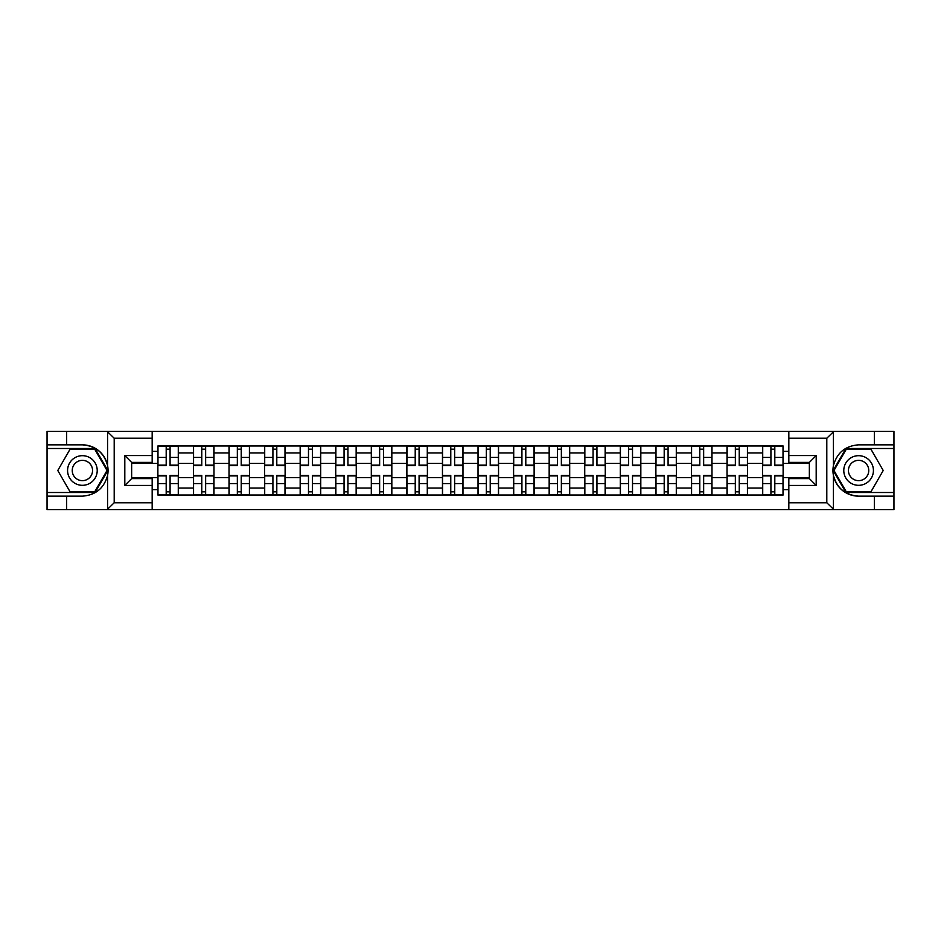 <?xml version="1.0" encoding="UTF-8"?>
<svg xmlns="http://www.w3.org/2000/svg" width="941" height="941" viewBox="0 0 941 941"><rect width="100%" height="100%" fill="white"/><g stroke="black" fill="none" stroke-linecap="round" stroke-linejoin="round"><path stroke-width="1.41" d="M825.998 509.61L893.95 509.61L893.95 448.492L845.9 448.492L833.197 470.5L845.9 492.508L893.95 492.508M152.171 509.61L788.829 509.61L788.829 478.593L809.354 478.593L809.354 462.407L788.829 462.407L788.829 431.39L152.171 431.39L152.171 462.407L131.646 462.407L131.646 478.593L152.171 478.593L152.171 509.61L107.156 509.61L114.202 502.765L152.171 502.765M107.156 509.61L47.05 509.61L47.05 496.154L66.658 496.154L66.658 509.61L115.002 509.61M115.002 431.39L47.05 431.39L47.05 492.508L95.1 492.508L107.803 470.5L95.1 448.492L47.05 448.492M788.829 431.39L893.95 431.39L893.95 444.846L874.342 444.846L874.342 431.39L825.998 431.39M193.446 495.013L193.446 452.939L178.39 452.939L178.39 495.013M178.39 452.939L178.39 445.987M193.446 452.939L193.446 445.987M213.972 445.987L213.972 495.013M229.016 495.013L229.016 445.987M249.541 445.987L249.541 495.013M264.586 495.013L264.586 445.987M285.111 445.987L285.111 495.013M300.167 495.013L300.167 445.987M320.681 445.987L320.681 495.013M335.737 495.013L335.737 445.987M356.263 445.987L356.263 495.013M371.307 495.013L371.307 445.987M391.832 445.987L391.832 495.013M406.877 495.013L406.877 445.987M427.402 445.987L427.402 495.013M442.458 495.013L442.458 445.987M462.972 445.987L462.972 495.013M478.028 495.013L478.028 445.987M498.542 445.987L498.542 495.013M513.598 495.013L513.598 445.987M534.123 445.987L534.123 495.013M549.168 495.013L549.168 445.987M569.693 445.987L569.693 495.013M584.737 495.013L584.737 445.987M605.263 445.987L605.263 495.013M620.319 495.013L620.319 445.987M640.833 445.987L640.833 495.013M655.889 495.013L655.889 445.987M676.414 445.987L676.414 495.013M691.459 495.013L691.459 445.987M711.984 445.987L711.984 495.013M727.028 495.013L727.028 445.987M747.554 445.987L747.554 495.013M762.61 495.013L762.61 445.987M762.61 477.569L747.554 477.569M727.028 477.569L711.984 477.569M691.459 477.569L676.414 477.569M655.889 477.569L640.833 477.569M620.319 477.569L605.263 477.569M584.737 477.569L569.693 477.569M549.168 477.569L534.123 477.569M513.598 477.569L498.542 477.569M478.028 477.569L462.972 477.569M442.458 477.569L427.402 477.569M406.877 477.569L391.832 477.569M371.307 477.569L356.263 477.569M335.737 477.569L320.681 477.569M300.167 477.569L285.111 477.569M264.586 477.569L249.541 477.569M229.016 477.569L213.972 477.569M193.446 477.569L178.39 477.569M762.61 463.431L747.554 463.431M727.028 463.431L711.984 463.431M691.459 463.431L676.414 463.431M655.889 463.431L640.833 463.431M620.319 463.431L605.263 463.431M584.737 463.431L569.693 463.431M549.168 463.431L534.123 463.431M513.598 463.431L498.542 463.431M478.028 463.431L462.972 463.431M442.458 463.431L427.402 463.431M406.877 463.431L391.832 463.431M371.307 463.431L356.263 463.431M335.737 463.431L320.681 463.431M300.167 463.431L285.111 463.431M264.586 463.431L249.541 463.431M229.016 463.431L213.972 463.431M193.446 463.431L178.39 463.431M131.646 477.569L157.876 477.569L157.876 463.431L131.646 463.431M152.171 451.351L157.876 451.351L157.876 463.431M809.354 463.431L783.124 463.431L783.124 445.987L157.876 445.987L157.876 451.351M783.124 451.351L788.829 451.351M788.829 489.649L783.124 489.649L783.124 477.569L809.354 477.569M157.876 477.569L157.876 495.013L783.124 495.013L783.124 489.649M157.876 489.649L152.171 489.649M783.124 463.431L783.124 477.569M170.074 491.59L166.192 491.59M166.192 449.41L170.074 449.41M205.644 491.59L201.762 491.59M201.762 449.41L205.644 449.41M241.214 491.59L237.344 491.59M237.344 449.41L241.214 449.41M276.795 491.59L272.914 491.59M272.914 449.41L276.795 449.41M312.365 491.59L308.483 491.59M308.483 449.41L312.365 449.41M347.935 491.59L344.053 491.59M344.053 449.41L347.935 449.41M383.505 491.59L379.635 491.59M379.635 449.41L383.505 449.41M419.074 491.59L415.204 491.59M415.204 449.41L419.074 449.41M454.656 491.59L450.774 491.59M450.774 449.41L454.656 449.41M490.226 491.59L486.344 491.59M486.344 449.41L490.226 449.41M525.796 491.59L521.926 491.59M521.926 449.41L525.796 449.41M561.365 491.59L557.495 491.59M557.495 449.41L561.365 449.41M596.947 491.59L593.065 491.59M593.065 449.41L596.947 449.41M632.517 491.59L628.635 491.59M628.635 449.41L632.517 449.41M668.086 491.59L664.205 491.59M664.205 449.41L668.086 449.41M703.656 491.59L699.786 491.59M699.786 449.41L703.656 449.41M739.238 491.59L735.356 491.59M735.356 449.41L739.238 449.41M774.808 491.59L770.926 491.59M770.926 449.41L774.808 449.41M170.074 465.595L170.074 446.21L178.284 446.21L178.284 465.595L170.074 465.595M166.192 449.175L170.074 449.175M166.192 446.21L157.982 446.21L157.982 465.595L166.192 465.595L166.192 446.21L170.074 446.21M166.192 475.405L166.192 494.79L157.982 494.79L157.982 475.405L166.192 475.405M170.074 491.825L166.192 491.825M170.074 494.79L178.284 494.79L178.284 475.405L170.074 475.405L170.074 494.79L166.192 494.79M205.644 465.595L205.644 446.21L213.854 446.21L213.854 465.595L205.644 465.595M201.762 449.175L205.644 449.175M201.762 446.21L193.564 446.21L193.564 465.595L201.762 465.595L201.762 446.21L205.644 446.21M241.214 465.595L241.214 446.21L249.424 446.21L249.424 465.595L241.214 465.595M237.344 449.175L241.214 449.175M237.344 446.21L229.134 446.21L229.134 465.595L237.344 465.595L237.344 446.21L241.214 446.21M66.658 496.154L82.396 496.154C95.641 495.166 104.028 488.261 107.568 475.464L107.568 465.536C104.028 452.739 95.641 445.834 82.396 444.846L47.05 444.846M47.05 496.154L47.05 492.508M152.171 438.235L114.202 438.235L107.156 431.39L66.658 431.39L66.658 444.846M107.156 431.39L152.171 431.39M82.396 444.846A25.654 25.654 0 0 1 107.568 475.464L107.568 509.41M131.646 462.407L124.812 455.562L152.171 455.562M152.171 485.438L124.812 485.438L131.646 478.593M833.844 431.39L826.798 438.235L788.829 438.235M874.342 444.846L858.604 444.846C845.359 445.834 836.972 452.739 833.432 465.536L833.432 475.464C836.972 488.261 845.359 495.166 858.604 496.154L893.95 496.154M893.95 444.846L893.95 448.492M788.829 502.765L826.798 502.765L833.844 509.61L874.342 509.61L874.342 496.154M833.844 509.61L788.829 509.61M858.604 496.154A25.654 25.654 0 0 1 833.432 465.536L833.432 431.59M809.354 478.593L816.188 485.438L788.829 485.438M788.829 455.562L816.188 455.562L809.354 462.407M67.576 470.5A14.821 14.821 0 0 0 82.396 485.321A14.821 14.821 0 0 0 97.217 470.5A14.821 14.821 0 0 0 82.396 455.679A14.821 14.821 0 0 0 67.576 470.5M72.245 470.5A10.151 10.151 0 0 0 82.396 480.651A10.151 10.151 0 0 0 92.547 470.5A10.151 10.151 0 0 0 82.396 460.349A10.151 10.151 0 0 0 72.245 470.5M94.7 449.175L107.015 470.5L94.7 491.825L70.081 491.825L57.777 470.5L70.081 449.175L94.7 449.175M843.783 470.5A14.821 14.821 0 0 0 858.604 485.321A14.821 14.821 0 0 0 873.424 470.5A14.821 14.821 0 0 0 858.604 455.679A14.821 14.821 0 0 0 843.783 470.5M848.453 470.5A10.151 10.151 0 0 0 858.604 480.651A10.151 10.151 0 0 0 868.755 470.5A10.151 10.151 0 0 0 858.604 460.349A10.151 10.151 0 0 0 848.453 470.5M870.919 449.175L883.223 470.5L870.919 491.825L846.3 491.825L833.985 470.5L846.3 449.175L870.919 449.175M201.762 475.405L201.762 494.79L193.564 494.79L193.564 475.405L201.762 475.405M205.644 491.825L201.762 491.825M205.644 494.79L213.854 494.79L213.854 475.405L205.644 475.405L205.644 494.79L201.762 494.79M237.344 475.405L237.344 494.79L229.134 494.79L229.134 475.405L237.344 475.405M241.214 491.825L237.344 491.825M241.214 494.79L249.424 494.79L249.424 475.405L241.214 475.405L241.214 494.79L237.344 494.79M276.795 465.595L276.795 446.21L284.994 446.21L284.994 465.595L276.795 465.595M272.914 449.175L276.795 449.175M272.914 446.21L264.703 446.21L264.703 465.595L272.914 465.595L272.914 446.21L276.795 446.21M312.365 465.595L312.365 446.21L320.575 446.21L320.575 465.595L312.365 465.595M308.483 449.175L312.365 449.175M308.483 446.21L300.273 446.21L300.273 465.595L308.483 465.595L308.483 446.21L312.365 446.21M347.935 465.595L347.935 446.21L356.145 446.21L356.145 465.595L347.935 465.595M344.053 449.175L347.935 449.175M344.053 446.21L335.855 446.21L335.855 465.595L344.053 465.595L344.053 446.21L347.935 446.21M272.914 475.405L272.914 494.79L264.703 494.79L264.703 475.405L272.914 475.405M276.795 491.825L272.914 491.825M276.795 494.79L284.994 494.79L284.994 475.405L276.795 475.405L276.795 494.79L272.914 494.79M308.483 475.405L308.483 494.79L300.273 494.79L300.273 475.405L308.483 475.405M312.365 491.825L308.483 491.825M312.365 494.79L320.575 494.79L320.575 475.405L312.365 475.405L312.365 494.79L308.483 494.79M344.053 475.405L344.053 494.79L335.855 494.79L335.855 475.405L344.053 475.405M347.935 491.825L344.053 491.825M347.935 494.79L356.145 494.79L356.145 475.405L347.935 475.405L347.935 494.79L344.053 494.79M383.505 465.595L383.505 446.21L391.715 446.21L391.715 465.595L383.505 465.595M379.635 449.175L383.505 449.175M379.635 446.21L371.424 446.21L371.424 465.595L379.635 465.595L379.635 446.21L383.505 446.21M379.635 475.405L379.635 494.79L371.424 494.79L371.424 475.405L379.635 475.405M383.505 491.825L379.635 491.825M383.505 494.79L391.715 494.79L391.715 475.405L383.505 475.405L383.505 494.79L379.635 494.79M419.074 465.595L419.074 446.21L427.285 446.21L427.285 465.595L419.074 465.595M415.204 449.175L419.074 449.175M415.204 446.21L406.994 446.21L406.994 465.595L415.204 465.595L415.204 446.21L419.074 446.21M415.204 475.405L415.204 494.79L406.994 494.79L406.994 475.405L415.204 475.405M419.074 491.825L415.204 491.825M419.074 494.79L427.285 494.79L427.285 475.405L419.074 475.405L419.074 494.79L415.204 494.79M454.656 465.595L454.656 446.21L462.866 446.21L462.866 465.595L454.656 465.595M450.774 449.175L454.656 449.175M450.774 446.21L442.564 446.21L442.564 465.595L450.774 465.595L450.774 446.21L454.656 446.21M450.774 475.405L450.774 494.79L442.564 494.79L442.564 475.405L450.774 475.405M454.656 491.825L450.774 491.825M454.656 494.79L462.866 494.79L462.866 475.405L454.656 475.405L454.656 494.79L450.774 494.79M490.226 465.595L490.226 446.21L498.436 446.21L498.436 465.595L490.226 465.595M486.344 449.175L490.226 449.175M486.344 446.21L478.134 446.21L478.134 465.595L486.344 465.595L486.344 446.21L490.226 446.21M486.344 475.405L486.344 494.79L478.134 494.79L478.134 475.405L486.344 475.405M490.226 491.825L486.344 491.825M490.226 494.79L498.436 494.79L498.436 475.405L490.226 475.405L490.226 494.79L486.344 494.79M525.796 465.595L525.796 446.21L534.006 446.21L534.006 465.595L525.796 465.595M521.926 449.175L525.796 449.175M521.926 446.21L513.715 446.21L513.715 465.595L521.926 465.595L521.926 446.21L525.796 446.21M561.365 465.595L561.365 446.21L569.576 446.21L569.576 465.595L561.365 465.595M557.495 449.175L561.365 449.175M557.495 446.21L549.285 446.21L549.285 465.595L557.495 465.595L557.495 446.21L561.365 446.21M596.947 465.595L596.947 446.21L605.145 446.21L605.145 465.595L596.947 465.595M593.065 449.175L596.947 449.175M593.065 446.21L584.855 446.21L584.855 465.595L593.065 465.595L593.065 446.21L596.947 446.21M632.517 465.595L632.517 446.21L640.727 446.21L640.727 465.595L632.517 465.595M628.635 449.175L632.517 449.175M628.635 446.21L620.425 446.21L620.425 465.595L628.635 465.595L628.635 446.21L632.517 446.21M668.086 465.595L668.086 446.21L676.297 446.21L676.297 465.595L668.086 465.595M664.205 449.175L668.086 449.175M664.205 446.21L656.006 446.21L656.006 465.595L664.205 465.595L664.205 446.21L668.086 446.21M703.656 465.595L703.656 446.21L711.867 446.21L711.867 465.595L703.656 465.595M699.786 449.175L703.656 449.175M699.786 446.21L691.576 446.21L691.576 465.595L699.786 465.595L699.786 446.21L703.656 446.21M521.926 475.405L521.926 494.79L513.715 494.79L513.715 475.405L521.926 475.405M525.796 491.825L521.926 491.825M525.796 494.79L534.006 494.79L534.006 475.405L525.796 475.405L525.796 494.79L521.926 494.79M557.495 475.405L557.495 494.79L549.285 494.79L549.285 475.405L557.495 475.405M561.365 491.825L557.495 491.825M561.365 494.79L569.576 494.79L569.576 475.405L561.365 475.405L561.365 494.79L557.495 494.79M593.065 475.405L593.065 494.79L584.855 494.79L584.855 475.405L593.065 475.405M596.947 491.825L593.065 491.825M596.947 494.79L605.145 494.79L605.145 475.405L596.947 475.405L596.947 494.79L593.065 494.79M628.635 475.405L628.635 494.79L620.425 494.79L620.425 475.405L628.635 475.405M632.517 491.825L628.635 491.825M632.517 494.79L640.727 494.79L640.727 475.405L632.517 475.405L632.517 494.79L628.635 494.79M664.205 475.405L664.205 494.79L656.006 494.79L656.006 475.405L664.205 475.405M668.086 491.825L664.205 491.825M668.086 494.79L676.297 494.79L676.297 475.405L668.086 475.405L668.086 494.79L664.205 494.79M699.786 475.405L699.786 494.79L691.576 494.79L691.576 475.405L699.786 475.405M703.656 491.825L699.786 491.825M703.656 494.79L711.867 494.79L711.867 475.405L703.656 475.405L703.656 494.79L699.786 494.79M739.238 465.595L739.238 446.21L747.436 446.21L747.436 465.595L739.238 465.595M735.356 449.175L739.238 449.175M735.356 446.21L727.146 446.21L727.146 465.595L735.356 465.595L735.356 446.21L739.238 446.21M735.356 475.405L735.356 494.79L727.146 494.79L727.146 475.405L735.356 475.405M739.238 491.825L735.356 491.825M739.238 494.79L747.436 494.79L747.436 475.405L739.238 475.405L739.238 494.79L735.356 494.79M774.808 465.595L774.808 446.21L783.018 446.21L783.018 465.595L774.808 465.595M770.926 449.175L774.808 449.175M770.926 446.21L762.716 446.21L762.716 465.595L770.926 465.595L770.926 446.21L774.808 446.21M770.926 475.405L770.926 494.79L762.716 494.79L762.716 475.405L770.926 475.405M774.808 491.825L770.926 491.825M774.808 494.79L783.018 494.79L783.018 475.405L774.808 475.405L774.808 494.79L770.926 494.79M727.028 452.939L711.984 452.939M691.459 452.939L676.414 452.939M655.889 452.939L640.833 452.939M620.319 452.939L605.263 452.939M584.737 452.939L569.693 452.939M549.168 452.939L534.123 452.939M513.598 452.939L498.542 452.939M478.028 452.939L462.972 452.939M442.458 452.939L427.402 452.939M406.877 452.939L391.832 452.939M371.307 452.939L356.263 452.939M335.737 452.939L320.681 452.939M300.167 452.939L285.111 452.939M264.586 452.939L249.541 452.939M229.016 452.939L213.972 452.939M762.61 452.939L747.554 452.939M727.028 488.061L711.984 488.061M691.459 488.061L676.414 488.061M655.889 488.061L640.833 488.061M620.319 488.061L605.263 488.061M584.737 488.061L569.693 488.061M549.168 488.061L534.123 488.061M513.598 488.061L498.542 488.061M478.028 488.061L462.972 488.061M442.458 488.061L427.402 488.061M406.877 488.061L391.832 488.061M371.307 488.061L356.263 488.061M335.737 488.061L320.681 488.061M300.167 488.061L285.111 488.061M264.586 488.061L249.541 488.061M229.016 488.061L213.972 488.061M193.446 488.061L178.39 488.061M762.61 488.061L747.554 488.061M170.074 465.113L178.284 465.113M170.074 457.42L178.284 457.42M157.982 465.113L166.192 465.113M157.982 457.42L166.192 457.42M166.192 475.887L157.982 475.887M166.192 483.58L157.982 483.58M178.284 475.887L170.074 475.887M178.284 483.58L170.074 483.58M205.644 465.113L213.854 465.113M205.644 457.42L213.854 457.42M193.564 465.113L201.762 465.113M193.564 457.42L201.762 457.42M241.214 465.113L249.424 465.113M241.214 457.42L249.424 457.42M229.134 465.113L237.344 465.113M229.134 457.42L237.344 457.42M107.568 465.536L107.568 431.59M114.202 438.235L114.202 502.765M124.812 485.438L124.812 455.562M833.432 475.464L833.432 509.41M826.798 502.765L826.798 438.235M816.188 455.562L816.188 485.438M201.762 475.887L193.564 475.887M201.762 483.58L193.564 483.58M213.854 475.887L205.644 475.887M213.854 483.58L205.644 483.58M237.344 475.887L229.134 475.887M237.344 483.58L229.134 483.58M249.424 475.887L241.214 475.887M249.424 483.58L241.214 483.58M276.795 465.113L284.994 465.113M276.795 457.42L284.994 457.42M264.703 465.113L272.914 465.113M264.703 457.42L272.914 457.42M312.365 465.113L320.575 465.113M312.365 457.42L320.575 457.42M300.273 465.113L308.483 465.113M300.273 457.42L308.483 457.42M347.935 465.113L356.145 465.113M347.935 457.42L356.145 457.42M335.855 465.113L344.053 465.113M335.855 457.42L344.053 457.42M272.914 475.887L264.703 475.887M272.914 483.58L264.703 483.58M284.994 475.887L276.795 475.887M284.994 483.58L276.795 483.58M308.483 475.887L300.273 475.887M308.483 483.58L300.273 483.58M320.575 475.887L312.365 475.887M320.575 483.58L312.365 483.58M344.053 475.887L335.855 475.887M344.053 483.58L335.855 483.58M356.145 475.887L347.935 475.887M356.145 483.58L347.935 483.58M383.505 465.113L391.715 465.113M383.505 457.42L391.715 457.42M371.424 465.113L379.635 465.113M371.424 457.42L379.635 457.42M379.635 475.887L371.424 475.887M379.635 483.58L371.424 483.58M391.715 475.887L383.505 475.887M391.715 483.58L383.505 483.58M419.074 465.113L427.285 465.113M419.074 457.42L427.285 457.42M406.994 465.113L415.204 465.113M406.994 457.42L415.204 457.42M415.204 475.887L406.994 475.887M415.204 483.58L406.994 483.58M427.285 475.887L419.074 475.887M427.285 483.58L419.074 483.58M454.656 465.113L462.866 465.113M454.656 457.42L462.866 457.42M442.564 465.113L450.774 465.113M442.564 457.42L450.774 457.42M450.774 475.887L442.564 475.887M450.774 483.58L442.564 483.58M462.866 475.887L454.656 475.887M462.866 483.58L454.656 483.58M490.226 465.113L498.436 465.113M490.226 457.42L498.436 457.42M478.134 465.113L486.344 465.113M478.134 457.42L486.344 457.42M486.344 475.887L478.134 475.887M486.344 483.58L478.134 483.58M498.436 475.887L490.226 475.887M498.436 483.58L490.226 483.58M525.796 465.113L534.006 465.113M525.796 457.42L534.006 457.42M513.715 465.113L521.926 465.113M513.715 457.42L521.926 457.42M561.365 465.113L569.576 465.113M561.365 457.42L569.576 457.42M549.285 465.113L557.495 465.113M549.285 457.42L557.495 457.42M596.947 465.113L605.145 465.113M596.947 457.42L605.145 457.42M584.855 465.113L593.065 465.113M584.855 457.42L593.065 457.42M632.517 465.113L640.727 465.113M632.517 457.42L640.727 457.42M620.425 465.113L628.635 465.113M620.425 457.42L628.635 457.42M668.086 465.113L676.297 465.113M668.086 457.42L676.297 457.42M656.006 465.113L664.205 465.113M656.006 457.42L664.205 457.42M703.656 465.113L711.867 465.113M703.656 457.42L711.867 457.42M691.576 465.113L699.786 465.113M691.576 457.42L699.786 457.42M521.926 475.887L513.715 475.887M521.926 483.58L513.715 483.58M534.006 475.887L525.796 475.887M534.006 483.58L525.796 483.58M557.495 475.887L549.285 475.887M557.495 483.58L549.285 483.58M569.576 475.887L561.365 475.887M569.576 483.58L561.365 483.58M593.065 475.887L584.855 475.887M593.065 483.58L584.855 483.58M605.145 475.887L596.947 475.887M605.145 483.58L596.947 483.58M628.635 475.887L620.425 475.887M628.635 483.58L620.425 483.58M640.727 475.887L632.517 475.887M640.727 483.58L632.517 483.58M664.205 475.887L656.006 475.887M664.205 483.58L656.006 483.58M676.297 475.887L668.086 475.887M676.297 483.58L668.086 483.58M699.786 475.887L691.576 475.887M699.786 483.58L691.576 483.58M711.867 475.887L703.656 475.887M711.867 483.58L703.656 483.58M739.238 465.113L747.436 465.113M739.238 457.42L747.436 457.42M727.146 465.113L735.356 465.113M727.146 457.42L735.356 457.42M735.356 475.887L727.146 475.887M735.356 483.58L727.146 483.58M747.436 475.887L739.238 475.887M747.436 483.58L739.238 483.58M774.808 465.113L783.018 465.113M774.808 457.42L783.018 457.42M762.716 465.113L770.926 465.113M762.716 457.42L770.926 457.42M770.926 475.887L762.716 475.887M770.926 483.58L762.716 483.58M783.018 475.887L774.808 475.887M783.018 483.58L774.808 483.58"/></g></svg>
